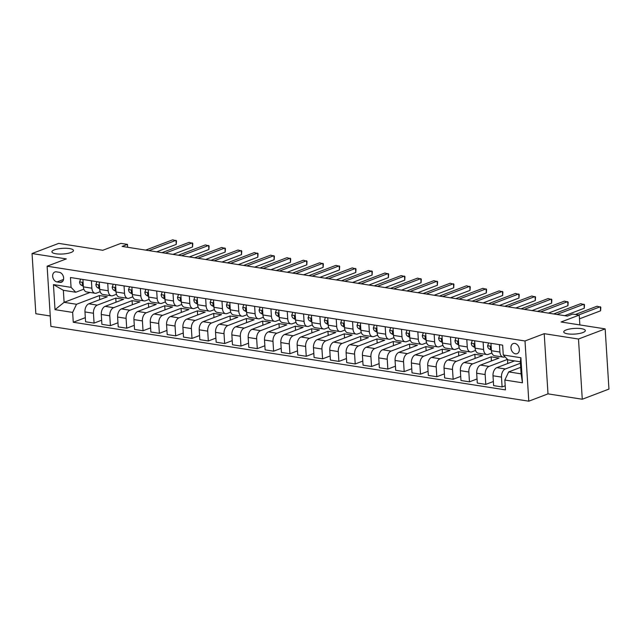 <?xml version="1.0" encoding="UTF-8"?>
<svg xmlns="http://www.w3.org/2000/svg" width="641" height="641" viewBox="0 0 641 641"><rect width="100%" height="100%" fill="white"/><g stroke="black" fill="none" stroke-linecap="round" stroke-linejoin="round"><path stroke-width="0.96" d="M566.171 329.947A10.809 2.836 176.4 0 1 578.062 328.36A10.809 2.836 176.4 0 1 585.313 330.572A10.809 2.836 176.4 0 1 582.877 332.559A10.809 2.836 176.4 0 1 570.987 334.145A10.809 2.836 176.4 0 1 563.735 331.934A10.809 2.836 176.4 0 1 566.171 329.947M54.333 249.862A10.809 2.836 176.4 0 1 66.231 248.275A10.809 2.836 176.4 0 1 73.475 250.487A10.809 2.836 176.4 0 1 71.047 252.474A10.809 2.836 176.4 0 1 59.148 254.052A10.809 2.836 176.4 0 1 51.897 251.841A10.809 2.836 176.4 0 1 54.333 249.862M514.819 343.416A5.408 3.982 -110.8 0 0 513.225 343.568A5.408 3.982 -110.8 0 0 511.117 349.008A5.408 3.982 -110.8 0 0 515.476 353.832A5.408 3.982 -110.8 0 0 517.071 353.672A5.408 3.982 -110.8 0 0 519.178 348.231A5.408 3.982 -110.8 0 0 514.819 343.416M582.276 399.239L608.95 389.087L605.16 328.881L578.486 339.033L544.209 333.673L525.003 340.98L528.793 401.186L547.999 393.87L582.276 399.239L578.486 339.033M525.003 340.98L47.122 266.207L50.903 326.405L528.793 401.186M47.122 266.207L66.327 258.9L32.05 253.532L35.84 313.737L50.254 315.989M32.05 253.532L58.724 243.38L102.792 250.278L120.933 243.372L127.463 244.397L122.127 246.424L567.373 316.093L572.701 314.066L579.232 315.084L561.091 321.99L605.16 328.881M57.033 281.936L59.901 282.385A5.24 3.862 -110.8 0 0 61.448 282.232A5.24 3.862 -110.8 0 0 63.491 276.96A5.24 3.862 -110.8 0 0 59.268 272.297L56.392 271.848A5.24 3.862 -110.8 0 0 54.846 272A5.24 3.862 -110.8 0 0 52.81 277.273A5.24 3.862 -110.8 0 0 57.033 281.936L63.539 279.46M72.649 312.407L55.022 309.651L53.443 284.596L71.071 287.352L75.75 292.24L63.347 290.301L64.108 302.336L76.511 304.275L72.649 312.407L73.266 322.255L505.461 389.88L504.836 380.033L508.698 371.9L521.101 373.847L520.348 361.804L507.936 359.865L503.265 354.978L520.893 357.734L522.463 382.797L504.836 380.033M503.265 354.978L502.64 345.138L70.454 277.513L71.071 287.352M579.857 324.923L579.232 315.084M127.639 247.29L127.463 244.397M90.044 292.464L64.108 302.336L55.022 309.651M75.75 292.24L83.843 289.163M499.443 344.634L499.908 352.045A6.755 4.207 98.9 0 0 503.137 357.101A6.755 4.207 98.9 0 0 504.587 356.933L504.988 356.781M483.122 342.086L483.586 349.497A6.755 4.207 98.9 0 0 486.815 354.545A6.755 4.207 98.9 0 0 488.266 354.377L491.871 353.007M466.8 339.53L467.265 346.941A6.755 4.207 98.9 0 0 470.494 351.989A6.755 4.207 98.9 0 0 471.944 351.821L475.55 350.451M450.479 336.974L450.943 344.385A6.755 4.207 98.9 0 0 454.173 349.441A6.755 4.207 98.9 0 0 455.623 349.273L459.228 347.895M434.157 334.418L434.622 341.829A6.755 4.207 98.9 0 0 437.851 346.885A6.755 4.207 98.9 0 0 439.301 346.717L442.907 345.347M417.836 331.87L418.301 339.281A6.755 4.207 98.9 0 0 421.53 344.329A6.755 4.207 98.9 0 0 422.98 344.161L426.585 342.791M401.514 329.314L401.979 336.725A6.755 4.207 98.9 0 0 405.208 341.773A6.755 4.207 98.9 0 0 406.658 341.613L410.264 340.235M385.193 326.758L385.658 334.169A6.755 4.207 98.9 0 0 388.887 339.225A6.755 4.207 98.9 0 0 390.337 339.057L393.943 337.679M368.871 324.202L369.336 331.621A6.755 4.207 98.9 0 0 372.565 336.669A6.755 4.207 98.9 0 0 374.015 336.501L377.621 335.131M352.55 321.654L353.015 329.065A6.755 4.207 98.9 0 0 356.244 334.113A6.755 4.207 98.9 0 0 357.694 333.945L361.308 332.575M336.229 319.098L336.693 326.509A6.755 4.207 98.9 0 0 339.922 331.565A6.755 4.207 98.9 0 0 341.373 331.397L344.986 330.019M319.907 316.542L320.372 323.953A6.755 4.207 98.9 0 0 323.601 329.009A6.755 4.207 98.9 0 0 325.051 328.841L328.665 327.463M303.586 313.994L304.05 321.405A6.755 4.207 98.9 0 0 307.279 326.453A6.755 4.207 98.9 0 0 308.73 326.285L312.343 324.915M287.264 311.438L287.729 318.849A6.755 4.207 98.9 0 0 290.958 323.897A6.755 4.207 98.9 0 0 292.408 323.729L296.022 322.359M270.943 308.882L271.407 316.293A6.755 4.207 98.9 0 0 274.636 321.349A6.755 4.207 98.9 0 0 276.087 321.181L279.7 319.803M254.621 306.326L255.094 313.737A6.755 4.207 98.9 0 0 258.315 318.793A6.755 4.207 98.9 0 0 259.765 318.625L263.379 317.255M238.3 303.778L238.773 311.189A6.755 4.207 98.9 0 0 241.994 316.237A6.755 4.207 98.9 0 0 243.444 316.069L247.057 314.699M221.978 301.222L222.451 308.633A6.755 4.207 98.9 0 0 225.672 313.681A6.755 4.207 98.9 0 0 227.122 313.521L230.736 312.143M205.657 298.666L206.13 306.077A6.755 4.207 98.9 0 0 209.351 311.133A6.755 4.207 98.9 0 0 210.801 310.965L214.415 309.587M189.335 296.11L189.808 303.53A6.755 4.207 98.9 0 0 193.029 308.577A6.755 4.207 98.9 0 0 194.479 308.409L198.093 307.039M173.014 293.562L173.487 300.974A6.755 4.207 98.9 0 0 176.708 306.021A6.755 4.207 98.9 0 0 178.158 305.853L181.772 304.483M156.692 291.006L157.165 298.418A6.755 4.207 98.9 0 0 160.386 303.473A6.755 4.207 98.9 0 0 161.836 303.305L165.45 301.927M140.371 288.45L140.844 295.862A6.755 4.207 98.9 0 0 144.065 300.917A6.755 4.207 98.9 0 0 145.515 300.749L149.129 299.371M124.05 285.894L124.522 293.314A6.755 4.207 98.9 0 0 127.743 298.361A6.755 4.207 98.9 0 0 129.194 298.193L132.807 296.823M107.728 283.346L108.201 290.758A6.755 4.207 98.9 0 0 111.422 295.805A6.755 4.207 98.9 0 0 112.872 295.637L116.486 294.267M91.407 280.79L91.879 288.202A6.755 4.207 98.9 0 0 95.1 293.257A6.755 4.207 98.9 0 0 96.551 293.089L100.164 291.711M99.708 299.659L99.451 295.549L76.511 304.275M99.451 295.549L107.287 296.775L88.827 303.802A6.755 4.207 98.9 0 0 84.965 311.935L85.59 321.774L94.075 323.104L101.647 320.22M116.029 302.207L115.773 298.097L97.312 305.124A6.755 4.207 98.9 0 0 93.45 313.257L94.075 323.104M115.773 298.097L123.609 299.323L105.148 306.35A6.755 4.207 98.9 0 0 101.286 314.483L101.903 324.33L110.396 325.66L117.968 322.776M132.35 304.763L132.094 300.653L113.633 307.68A6.755 4.207 98.9 0 0 109.771 315.813L110.396 325.66M132.094 300.653L139.93 301.879L121.469 308.906A6.755 4.207 98.9 0 0 117.607 317.039L118.224 326.886L126.718 328.208L134.29 325.324M148.672 307.319L148.416 303.209L129.955 310.236A6.755 4.207 98.9 0 0 126.093 318.369L126.718 328.208M148.416 303.209L156.244 304.435L137.791 311.462A6.755 4.207 98.9 0 0 133.929 319.595L134.546 329.434L143.039 330.764L150.611 327.88M164.993 309.875L164.737 305.765L146.276 312.784A6.755 4.207 98.9 0 0 142.414 320.917L143.039 330.764M164.737 305.765L172.565 306.991L154.112 314.01A6.755 4.207 98.9 0 0 150.25 322.143L150.867 331.99L159.361 333.32L166.932 330.435M181.315 312.423L181.058 308.313L162.598 315.34A6.755 4.207 98.9 0 0 158.736 323.473L159.361 333.32M181.058 308.313L188.887 309.539L170.434 316.566A6.755 4.207 98.9 0 0 166.572 324.699L167.189 334.546L175.682 335.868L183.254 332.991M197.636 314.979L197.38 310.869L178.919 317.896A6.755 4.207 98.9 0 0 175.057 326.029L175.682 335.868M197.38 310.869L205.208 312.095L186.755 319.122A6.755 4.207 98.9 0 0 182.893 327.255L183.51 337.094L192.004 338.424L199.575 335.539M213.958 317.535L213.701 313.425L195.241 320.452A6.755 4.207 98.9 0 0 191.379 328.585L192.004 338.424M213.701 313.425L221.53 314.651L203.077 321.678A6.755 4.207 98.9 0 0 199.215 329.811L199.832 339.65L208.325 340.98L215.897 338.095M230.279 320.083L230.023 315.981L211.562 323A6.755 4.207 98.9 0 0 207.7 331.133L208.325 340.98M230.023 315.981L237.851 317.207L219.398 324.226A6.755 4.207 98.9 0 0 215.536 332.358L216.153 342.206L224.646 343.536L232.218 340.651M246.601 322.639L246.344 318.529L227.884 325.556A6.755 4.207 98.9 0 0 224.021 333.689L224.646 343.536M246.344 318.529L254.173 319.755L235.72 326.782A6.755 4.207 98.9 0 0 231.858 334.914L232.475 344.762L240.968 346.084L248.54 343.199M262.922 325.195L262.666 321.085L244.205 328.112A6.755 4.207 98.9 0 0 240.343 336.245L240.968 346.084M262.666 321.085L270.494 322.311L252.041 329.338A6.755 4.207 98.9 0 0 248.179 337.47L248.796 347.31L257.289 348.64L264.861 345.755M279.244 327.751L278.987 323.641L260.526 330.668A6.755 4.207 98.9 0 0 256.664 338.801L257.289 348.64M278.987 323.641L286.815 324.867L268.363 331.894A6.755 4.207 98.9 0 0 264.501 340.026L265.118 349.866L273.611 351.196L281.183 348.311M295.565 330.299L295.309 326.197L276.848 333.216A6.755 4.207 98.9 0 0 272.986 341.349L273.611 351.196M295.309 326.197L303.137 327.415L284.684 334.442A6.755 4.207 98.9 0 0 280.822 342.574L281.439 352.422L289.932 353.752L297.504 350.867M311.887 332.855L311.63 328.745L293.169 335.772A6.755 4.207 98.9 0 0 289.307 343.905L289.932 353.752M311.63 328.745L319.458 329.971L301.006 336.998A6.755 4.207 98.9 0 0 297.144 345.13L297.761 354.978L306.246 356.3L313.826 353.415M328.208 335.411L327.952 331.301L309.491 338.328A6.755 4.207 98.9 0 0 305.629 346.46L306.246 356.3M327.952 331.301L335.78 332.527L317.327 339.554A6.755 4.207 98.9 0 0 313.465 347.686L314.082 357.526L322.567 358.856L330.147 355.971M344.529 337.967L344.273 333.857L325.812 340.884A6.755 4.207 98.9 0 0 321.95 349.008L322.567 358.856M344.273 333.857L352.101 335.083L333.649 342.11A6.755 4.207 98.9 0 0 329.786 350.234L330.403 360.082L338.889 361.412L346.469 358.527M360.851 340.515L360.595 336.405L342.134 343.432A6.755 4.207 98.9 0 0 338.272 351.564L338.889 361.412M360.595 336.405L368.423 337.631L349.962 344.658A6.755 4.207 98.9 0 0 346.108 352.79L346.725 362.638L355.21 363.96L362.79 361.083M377.172 343.071L376.908 338.961L358.455 345.988A6.755 4.207 98.9 0 0 354.593 354.12L355.21 363.96M376.908 338.961L384.744 340.187L366.283 347.214A6.755 4.207 98.9 0 0 362.429 355.346L363.046 365.186L371.532 366.516L379.111 363.631M393.494 345.627L393.229 341.517L374.777 348.544A6.755 4.207 98.9 0 0 370.915 356.676L371.532 366.516M393.229 341.517L401.066 342.743L382.605 349.77A6.755 4.207 98.9 0 0 378.751 357.902L379.368 367.742L387.853 369.072L395.433 366.187M409.815 348.175L409.551 344.073L391.098 351.092A6.755 4.207 98.9 0 0 387.236 359.224L387.853 369.072M409.551 344.073L417.387 345.299L398.926 352.318A6.755 4.207 98.9 0 0 395.072 360.45L395.689 370.298L404.175 371.628L411.754 368.743M426.137 350.731L425.872 346.621L407.42 353.648A6.755 4.207 98.9 0 0 403.558 361.78L404.175 371.628M425.872 346.621L433.709 347.847L415.248 354.874A6.755 4.207 98.9 0 0 411.394 363.006L412.011 372.854L420.496 374.176L428.076 371.299M442.458 353.287L442.194 349.177L423.741 356.204A6.755 4.207 98.9 0 0 419.879 364.336L420.496 374.176M442.194 349.177L450.03 350.403L431.569 357.43A6.755 4.207 98.9 0 0 427.715 365.562L428.332 375.402L436.817 376.732L444.397 373.847M458.78 355.843L458.515 351.733L440.063 358.76A6.755 4.207 98.9 0 0 436.2 366.892L436.817 376.732M458.515 351.733L466.352 352.959L447.891 359.986A6.755 4.207 98.9 0 0 444.037 368.118L444.654 377.958L453.139 379.288L460.719 376.403M475.101 358.391L474.837 354.289L456.384 361.308A6.755 4.207 98.9 0 0 452.522 369.44L453.139 379.288M474.837 354.289L482.673 355.515L464.212 362.534A6.755 4.207 98.9 0 0 460.358 370.666L460.975 380.514L469.46 381.844L477.04 378.959M491.423 360.947L491.158 356.837L472.705 363.864A6.755 4.207 98.9 0 0 468.843 371.996L469.46 381.844M491.158 356.837L498.994 358.063L480.534 365.09A6.755 4.207 98.9 0 0 476.68 373.222L477.297 383.07L485.782 384.392L493.362 381.507M507.744 363.503L507.48 359.393L489.027 366.42A6.755 4.207 98.9 0 0 485.165 374.552L485.782 384.392M514.571 360.899L496.855 367.646A6.755 4.207 98.9 0 0 493.001 375.778L493.618 385.618L502.103 386.948L505.196 385.77M520.436 363.231L505.348 368.976A6.755 4.207 98.9 0 0 501.486 377.1L502.103 386.948M520.692 367.341L508.698 371.9M82.921 279.46L83.386 286.872A6.755 4.207 98.9 0 0 86.615 291.927L95.1 293.257M73.266 322.255L85.325 317.664M99.243 282.016L99.708 289.428A6.755 4.207 98.9 0 0 102.937 294.483L111.422 295.805M115.564 284.572L116.029 291.984A6.755 4.207 98.9 0 0 119.258 297.031L127.743 298.361M131.886 287.12L132.35 294.54A6.755 4.207 98.9 0 0 135.58 299.587L144.065 300.917M148.207 289.676L148.672 297.087A6.755 4.207 98.9 0 0 151.901 302.143L160.386 303.473M164.529 292.232L164.993 299.643A6.755 4.207 98.9 0 0 168.222 304.699L176.708 306.021M180.85 294.788L181.315 302.199A6.755 4.207 98.9 0 0 184.544 307.247L193.029 308.577M197.172 297.336L197.636 304.755A6.755 4.207 98.9 0 0 200.865 309.803L209.351 311.133M213.493 299.892L213.958 307.303A6.755 4.207 98.9 0 0 217.187 312.359L225.672 313.681M229.815 302.448L230.279 309.859A6.755 4.207 98.9 0 0 233.508 314.907L241.994 316.237M246.136 305.004L246.601 312.415A6.755 4.207 98.9 0 0 249.83 317.463L258.315 318.793M262.457 307.552L262.922 314.963A6.755 4.207 98.9 0 0 266.151 320.019L274.636 321.349M278.779 310.108L279.244 317.519A6.755 4.207 98.9 0 0 282.473 322.575L290.958 323.897M295.1 312.664L295.565 320.075A6.755 4.207 98.9 0 0 298.794 325.123L307.279 326.453M311.422 315.212L311.887 322.631A6.755 4.207 98.9 0 0 315.116 327.679L323.601 329.009M327.743 317.768L328.208 325.179A6.755 4.207 98.9 0 0 331.429 330.235L339.922 331.565M344.065 320.324L344.529 327.735A6.755 4.207 98.9 0 0 347.751 332.791L356.244 334.113M360.386 322.88L360.851 330.291A6.755 4.207 98.9 0 0 364.072 335.339L372.565 336.669M376.708 325.428L377.172 332.847A6.755 4.207 98.9 0 0 380.393 337.895L388.887 339.225M393.029 327.984L393.494 335.395A6.755 4.207 98.9 0 0 396.715 340.451L405.208 341.773M409.351 330.54L409.815 337.951A6.755 4.207 98.9 0 0 413.036 342.999L421.53 344.329M425.672 333.096L426.137 340.507A6.755 4.207 98.9 0 0 429.358 345.555L437.851 346.885M441.994 335.644L442.458 343.055A6.755 4.207 98.9 0 0 445.679 348.111L454.173 349.441M458.315 338.2L458.78 345.611A6.755 4.207 98.9 0 0 462.001 350.667L470.494 351.989M474.636 340.756L475.101 348.167A6.755 4.207 98.9 0 0 478.322 353.215L486.815 354.545M490.958 343.312L491.423 350.723A6.755 4.207 98.9 0 0 494.644 355.771L503.137 357.101M63.347 290.301L53.443 284.596M520.893 357.734L520.348 361.804M522.463 382.797L521.101 373.847M544.209 333.673L547.999 393.87M80.614 279.099L79.58 281.968A4.479 2.788 98.9 0 0 81.07 285.005L83.354 286.343M156.692 251.833L176.235 244.397L175.979 240.327L148.936 250.623M176.235 244.397L176.467 240.864L172.717 239.814L145.675 250.11M83.138 282.817L82.352 282.905L82.264 283.53A4.479 2.788 98.9 0 0 83.282 285.205M96.935 281.655L95.902 284.524A4.479 2.788 98.9 0 0 97.392 287.561L99.676 288.891M173.014 254.389L192.556 246.953L192.3 242.883L165.258 253.179M192.556 246.953L192.789 243.42L189.039 242.37L161.997 252.666M99.459 285.373L98.674 285.461L98.586 286.086A4.479 2.788 98.9 0 0 99.603 287.761M113.257 284.211L112.223 287.08A4.479 2.788 98.9 0 0 113.713 290.117L115.997 291.447M189.335 256.945L208.878 249.501L208.621 245.439L181.579 255.727M208.878 249.501L209.11 245.976L205.36 244.926L178.318 255.214M115.781 287.929L114.995 288.017L114.907 288.634A4.479 2.788 98.9 0 0 115.925 290.317M129.578 286.759L128.537 289.636A4.479 2.788 98.9 0 0 130.035 292.673L132.318 294.003M205.657 259.493L225.199 252.057L224.943 247.987L197.901 258.283M225.199 252.057L225.432 248.532L221.682 247.482L194.64 257.77M132.102 290.485L131.501 290.421L131.229 291.19A4.479 2.788 98.9 0 0 132.246 292.873M145.9 289.315L144.858 292.184A4.479 2.788 98.9 0 0 146.356 295.221L148.64 296.551M221.978 262.049L241.521 254.613L241.264 250.543L214.222 260.839M241.521 254.613L241.753 251.08L238.003 250.03L210.961 260.326M148.424 293.033L147.638 293.121L147.55 293.746A4.479 2.788 98.9 0 0 148.568 295.421M162.221 291.871L161.179 294.74A4.479 2.788 98.9 0 0 162.678 297.777L164.961 299.107M238.3 264.605L257.842 257.161L257.586 253.099L230.544 263.387M257.842 257.161L258.075 253.636L254.325 252.586L227.283 262.882M164.745 295.589L163.96 295.677L163.872 296.294A4.479 2.788 98.9 0 0 164.889 297.977M178.543 294.427L177.501 297.296A4.479 2.788 98.9 0 0 178.999 300.333L181.283 301.663M254.621 267.161L274.164 259.717L273.907 255.655L246.865 265.943M274.164 259.717L274.396 256.192L270.646 255.142L243.604 265.43M181.066 298.145L180.466 298.081L180.193 298.85A4.479 2.788 98.9 0 0 181.211 300.533M194.864 296.975L193.822 299.844A4.479 2.788 98.9 0 0 195.321 302.889L197.604 304.219M270.943 269.709L290.485 262.273L290.229 258.203L263.187 268.499M290.485 262.273L290.718 258.748L286.968 257.69L259.925 267.986M197.388 300.693L196.787 300.637L196.515 301.406A4.479 2.788 98.9 0 0 197.532 303.089M211.185 299.531L210.144 302.4A4.479 2.788 98.9 0 0 211.642 305.437L213.926 306.767M287.264 272.265L306.807 264.829L306.55 260.759L279.508 271.055M306.807 264.829L307.039 261.296L303.289 260.246L276.247 270.542M213.701 303.249L212.924 303.337L212.836 303.962A4.479 2.788 98.9 0 0 213.854 305.637M227.507 302.087L226.465 304.956A4.479 2.788 98.9 0 0 227.964 307.992L230.247 309.323M303.586 274.821L323.128 267.377L322.872 263.315L295.83 273.603M323.128 267.377L323.36 263.852L319.611 262.802L292.568 273.098M230.023 305.805L229.246 305.893L229.157 306.51A4.479 2.788 98.9 0 0 230.175 308.193M243.828 304.635L242.787 307.512A4.479 2.788 98.9 0 0 244.285 310.548L246.569 311.879M319.907 277.377L339.45 269.933L339.193 265.863L312.151 276.159M339.45 269.933L339.682 266.408L335.932 265.358L308.882 275.646M246.344 308.361L245.751 308.297L245.479 309.066A4.479 2.788 98.9 0 0 246.497 310.749M260.15 307.191L259.108 310.06A4.479 2.788 98.9 0 0 260.607 313.096L262.89 314.435M336.229 279.925L355.771 272.489L355.515 268.419L328.472 278.715M355.771 272.489L356.003 268.956L352.254 267.906L325.203 278.202M262.666 310.909L261.889 310.997L261.8 311.622A4.479 2.788 98.9 0 0 262.818 313.297M276.471 309.747L275.43 312.616A4.479 2.788 98.9 0 0 276.928 315.652L279.212 316.983M352.55 282.481L372.092 275.045L371.836 270.975L344.794 281.271M372.092 275.045L372.325 271.512L368.575 270.462L341.525 280.758M278.987 313.465L278.21 313.553L278.122 314.178A4.479 2.788 98.9 0 0 279.139 315.853M292.793 312.303L291.751 315.172A4.479 2.788 98.9 0 0 293.249 318.208L295.533 319.538M368.871 285.037L388.414 277.593L388.158 273.531L361.115 283.819M388.414 277.593L388.646 274.068L384.896 273.018L357.846 283.314M295.309 316.021L294.531 316.109L294.443 316.726A4.479 2.788 98.9 0 0 295.461 318.409M309.114 314.851L308.073 317.728A4.479 2.788 98.9 0 0 309.571 320.764L311.855 322.094M385.193 287.585L404.735 280.149L404.479 276.079L377.437 286.375M404.735 280.149L404.968 276.624L401.218 275.574L374.168 285.862M311.63 318.577L311.037 318.513L310.765 319.282A4.479 2.788 98.9 0 0 311.782 320.965M325.436 317.407L324.394 320.276A4.479 2.788 98.9 0 0 325.892 323.312L328.176 324.642M401.514 290.141L421.057 282.705L420.8 278.635L393.758 288.931M421.057 282.705L421.289 279.172L417.539 278.122L390.489 288.418M327.952 321.125L327.174 321.213L327.086 321.838A4.479 2.788 98.9 0 0 328.104 323.513M341.757 319.963L340.716 322.832A4.479 2.788 98.9 0 0 342.214 325.868L344.497 327.198M417.836 292.697L437.378 285.253L437.122 281.191L410.08 291.479M437.378 285.253L437.611 281.728L433.861 280.678L406.811 290.974M344.273 323.681L343.496 323.769L343.408 324.386A4.479 2.788 98.9 0 0 344.425 326.069M358.071 322.519L357.037 325.388A4.479 2.788 98.9 0 0 358.535 328.424L360.819 329.754M434.157 295.253L453.7 287.809L453.443 283.747L426.401 294.035M453.7 287.809L453.932 284.284L450.182 283.234L423.132 293.522M360.595 326.237L360.002 326.173L359.729 326.942A4.479 2.788 98.9 0 0 360.747 328.625M374.392 325.067L373.358 327.936A4.479 2.788 98.9 0 0 374.857 330.98L377.14 332.31M450.479 297.801L470.021 290.365L469.765 286.295L442.723 296.591M470.021 290.365L470.254 286.839L466.504 285.79L439.454 296.078M376.916 328.785L376.323 328.729L376.051 329.498A4.479 2.788 98.9 0 0 377.068 331.181M390.714 327.623L389.68 330.492A4.479 2.788 98.9 0 0 391.178 333.528L393.462 334.858M466.8 300.357L486.343 292.921L486.086 288.851L459.044 299.147M486.343 292.921L486.575 289.387L482.825 288.338L455.775 298.634M393.237 331.341L392.46 331.429L392.372 332.054A4.479 2.788 98.9 0 0 393.39 333.729M407.035 330.179L406.001 333.048A4.479 2.788 98.9 0 0 407.5 336.084L409.783 337.414M483.122 302.913L502.664 295.469L502.408 291.407L475.366 301.695M502.664 295.469L502.889 291.943L499.147 290.894L472.097 301.19M409.559 333.897L408.782 333.985L408.694 334.602A4.479 2.788 98.9 0 0 409.711 336.285M423.356 332.727L422.323 335.604A4.479 2.788 98.9 0 0 423.821 338.64L426.105 339.97M499.443 305.469L518.986 298.025L518.729 293.955L491.687 304.251M518.986 298.025L519.21 294.499L515.468 293.45L488.418 303.738M425.88 336.453L425.287 336.389L425.015 337.158A4.479 2.788 98.9 0 0 426.033 338.841M439.678 335.283L438.644 338.152A4.479 2.788 98.9 0 0 440.143 341.196L442.426 342.526M515.765 308.017L535.307 300.581L535.051 296.511L508.009 306.807M535.307 300.581L535.531 297.047L531.79 295.998L504.739 306.294M442.202 339.001L441.425 339.089L441.337 339.714A4.479 2.788 98.9 0 0 442.354 341.389M455.999 337.839L454.966 340.708A4.479 2.788 98.9 0 0 456.464 343.744L458.748 345.074M532.078 310.573L551.629 303.137L551.372 299.067L524.33 309.363M551.629 303.137L551.853 299.603L548.111 298.554L521.061 308.85M458.523 341.557L457.746 341.645L457.658 342.27A4.479 2.788 98.9 0 0 458.676 343.945M472.321 340.395L471.287 343.264A4.479 2.788 98.9 0 0 472.786 346.3L475.069 347.63M548.4 313.129L567.95 305.685L567.694 301.623L540.651 311.911M567.95 305.685L568.174 302.159L564.433 301.11L537.382 311.406M474.845 344.113L474.068 344.201L473.979 344.818A4.479 2.788 98.9 0 0 474.997 346.501M488.642 342.943L487.609 345.82A4.479 2.788 98.9 0 0 489.107 348.856L491.391 350.186M564.721 315.676L584.272 308.241L584.015 304.171L556.973 314.467M584.272 308.241L584.496 304.715L580.754 303.666L553.704 313.954M491.166 346.669L490.381 346.757L490.301 347.374A4.479 2.788 98.9 0 0 491.318 349.057M579.472 318.833L600.593 310.797L600.337 306.727L578.623 314.987M600.593 310.797L600.817 307.263L597.075 306.214L575.362 314.483M97.312 305.124L88.827 303.802M113.633 307.68L105.148 306.35M129.955 310.236L121.469 308.906M146.276 312.784L137.791 311.462M162.598 315.34L154.112 314.01M178.919 317.896L170.434 316.566M195.241 320.452L186.755 319.122M211.562 323L203.077 321.678M227.884 325.556L219.398 324.226M244.205 328.112L235.72 326.782M260.526 330.668L252.041 329.338M276.848 333.216L268.363 331.894M293.169 335.772L284.684 334.442M309.491 338.328L301.006 336.998M325.812 340.884L317.327 339.554M342.134 343.432L333.649 342.11M358.455 345.988L349.962 344.658M374.777 348.544L366.283 347.214M391.098 351.092L382.605 349.77M407.42 353.648L398.926 352.318M423.741 356.204L415.248 354.874M440.063 358.76L431.569 357.43M456.384 361.308L447.891 359.986M472.705 363.864L464.212 362.534M489.027 366.42L480.534 365.09M505.348 368.976L496.855 367.646M93.45 313.257L84.965 311.935M91.879 288.202L83.386 286.872M108.201 290.758L99.708 289.428M109.771 315.813L101.286 314.483M124.522 293.314L116.029 291.984M126.093 318.369L117.607 317.039M140.844 295.862L132.35 294.54M142.414 320.917L133.929 319.595M157.165 298.418L148.672 297.087M158.736 323.473L150.25 322.143M173.487 300.974L164.993 299.643M175.057 326.029L166.572 324.699M189.808 303.53L181.315 302.199M191.379 328.585L182.893 327.255M206.13 306.077L197.636 304.755M207.7 331.133L199.215 329.811M222.451 308.633L213.958 307.303M224.021 333.689L215.536 332.358M238.773 311.189L230.279 309.859M240.343 336.245L231.858 334.914M255.094 313.737L246.601 312.415M256.664 338.801L248.179 337.47M271.407 316.293L262.922 314.963M272.986 341.349L264.501 340.026M287.729 318.849L279.244 317.519M289.307 343.905L280.822 342.574M304.05 321.405L295.565 320.075M305.629 346.46L297.144 345.13M320.372 323.953L311.887 322.631M321.95 349.008L313.465 347.686M336.693 326.509L328.208 325.179M338.272 351.564L329.786 350.234M353.015 329.065L344.529 327.735M354.593 354.12L346.108 352.79M369.336 331.621L360.851 330.291M370.915 356.676L362.429 355.346M385.658 334.169L377.172 332.847M387.236 359.224L378.751 357.902M401.979 336.725L393.494 335.395M403.558 361.78L395.072 360.45M418.301 339.281L409.815 337.951M419.879 364.336L411.394 363.006M434.622 341.829L426.137 340.507M436.2 366.892L427.715 365.562M450.943 344.385L442.458 343.055M452.522 369.44L444.037 368.118M467.265 346.941L458.78 345.611M468.843 371.996L460.358 370.666M483.586 349.497L475.101 348.167M485.165 374.552L476.68 373.222M499.908 352.045L491.423 350.723M501.486 377.1L493.001 375.778M62.698 281.319L59.901 282.385M83.114 282.441L79.604 281.896M83.298 285.357L81.07 285.005M83.162 283.186L82.264 283.53M99.435 284.997L95.926 284.452M99.619 287.913L97.392 287.561M99.483 285.742L98.586 286.086M115.757 287.553L112.247 287M115.941 290.461L113.713 290.117M115.797 288.298L114.907 288.634M132.078 290.109L128.569 289.556M132.254 293.017L130.035 292.673M132.118 290.854L131.229 291.19M148.4 292.657L144.89 292.112M148.576 295.573L146.356 295.221M148.44 293.402L147.55 293.746M164.721 295.213L161.212 294.66M164.897 298.121L162.678 297.777M164.761 295.958L163.872 296.294M181.042 297.769L177.533 297.216M181.219 300.677L178.999 300.333M181.083 298.514L180.193 298.85M197.364 300.317L193.854 299.772M197.54 303.233L195.321 302.889M197.404 301.07L196.515 301.406M213.685 302.873L210.176 302.328M213.862 305.789L211.642 305.437M213.725 303.618L212.836 303.962M230.007 305.428L226.497 304.876M230.183 308.337L227.964 307.992M230.047 306.174L229.157 306.51M246.32 307.984L242.819 307.432M246.505 310.893L244.285 310.548M246.368 308.73L245.479 309.066M262.642 310.532L259.14 309.988M262.826 313.449L260.607 313.096M262.69 311.278L261.8 311.622M278.963 313.088L275.462 312.544M279.147 316.005L276.928 315.652M279.011 313.834L278.122 314.178M295.285 315.644L291.783 315.092M295.469 318.553L293.249 318.208M295.333 316.39L294.443 316.726M311.606 318.2L308.105 317.648M311.79 321.109L309.571 320.764M311.654 318.946L310.765 319.282M327.928 320.748L324.426 320.204M328.112 323.665L325.892 323.312M327.976 321.494L327.086 321.838M344.249 323.304L340.748 322.752M344.433 326.213L342.214 325.868M344.297 324.05L343.408 324.386M360.571 325.86L357.069 325.308M360.755 328.769L358.535 328.424M360.619 326.606L359.729 326.942M376.892 328.408L373.391 327.863M377.076 331.325L374.857 330.98M376.94 329.162L376.051 329.498M393.213 330.964L389.712 330.419M393.398 333.881L391.178 333.528M393.262 331.709L392.372 332.054M409.535 333.52L406.033 332.967M409.719 336.429L407.5 336.084M409.583 334.265L408.694 334.602M425.856 336.076L422.355 335.523M426.041 338.985L423.821 338.64M425.904 336.821L425.015 337.158M442.178 338.624L438.676 338.079M442.362 341.541L440.143 341.196M442.226 339.369L441.337 339.714M458.499 341.18L454.998 340.635M458.684 344.097L456.464 343.744M458.547 341.925L457.658 342.27M474.821 343.736L471.311 343.183M475.005 346.645L472.786 346.3M474.869 344.481L473.979 344.818M491.142 346.292L487.633 345.739M491.327 349.201L489.107 348.856M491.19 347.037L490.301 347.374"/></g></svg>
